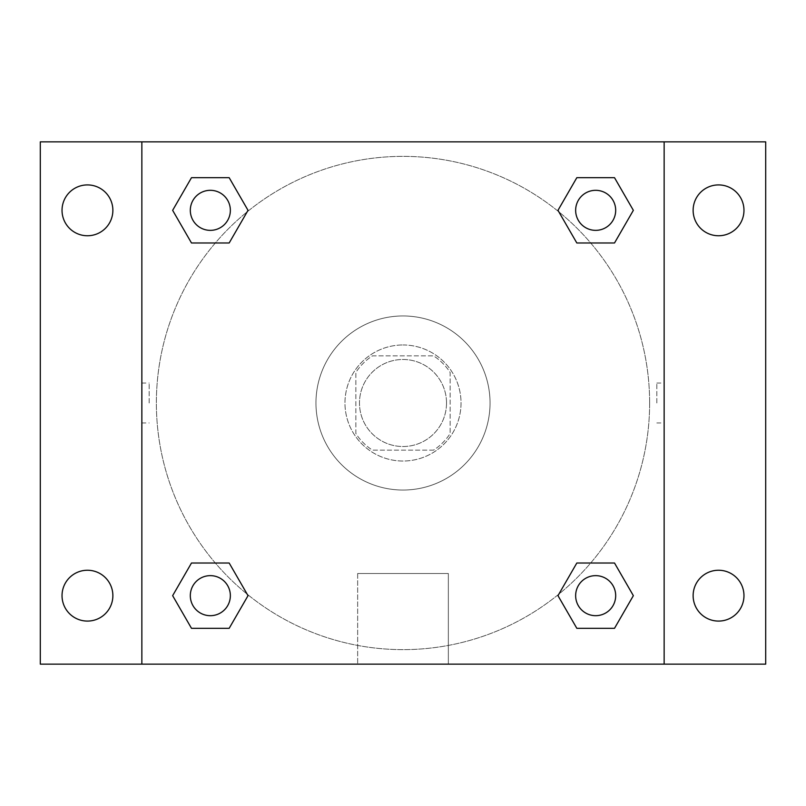 <?xml version="1.0" encoding="UTF-8"?>
<svg xmlns="http://www.w3.org/2000/svg" width="806" height="806" viewBox="0 0 806 806"><rect width="100%" height="100%" fill="white"/><g stroke="black" fill="none" stroke-linecap="round" stroke-linejoin="round"><path stroke-width="0.6" stroke-dasharray="4.03 3.02" d="M446.524 403A43.524 43.524 0 0 0 381.238 365.309A43.524 43.524 0 0 0 381.238 440.691A43.524 43.524 0 0 0 446.524 403A43.524 43.524 0 0 0 381.238 365.309A43.524 43.524 0 0 0 381.238 440.691A43.524 43.524 0 0 0 446.524 403M433.537 450.151L372.463 450.151A56.178 56.178 0 0 1 355.849 433.537L355.849 372.463A56.178 56.178 0 0 1 372.463 355.849L433.537 355.849A56.178 56.178 0 0 1 450.151 372.463L450.151 433.537A56.178 56.178 0 0 1 433.537 450.151L372.463 450.151A56.178 56.178 0 0 1 355.849 433.537L355.849 372.463A56.178 56.178 0 0 1 372.463 355.849L433.537 355.849A56.178 56.178 0 0 1 450.151 372.463L450.151 433.537A56.178 56.178 0 0 1 433.537 450.151M403 344.968A58.032 58.032 0 0 1 453.254 432.016A58.032 58.032 0 0 1 352.746 432.016A58.032 58.032 0 0 1 403 344.968A58.032 58.032 0 0 0 344.968 403A58.032 58.032 0 0 0 403 461.032A58.032 58.032 0 0 0 461.032 403A58.032 58.032 0 0 0 403 344.968M490.048 403A87.048 87.048 0 0 0 359.476 327.619A87.048 87.048 0 0 0 359.476 478.381A87.048 87.048 0 0 0 490.048 403A87.048 87.048 0 0 0 359.476 327.619A87.048 87.048 0 0 0 359.476 478.381A87.048 87.048 0 0 0 490.048 403M87.451 621.083A25.419 25.419 0 0 0 109.465 582.96A25.419 25.419 0 0 0 65.437 582.96A25.419 25.419 0 0 0 87.451 621.083M718.549 621.083A25.419 25.419 0 0 0 740.563 582.96A25.419 25.419 0 0 0 696.535 582.96A25.419 25.419 0 0 0 718.549 621.083M718.549 235.755A25.419 25.419 0 0 0 740.563 197.621A25.419 25.419 0 0 0 696.535 197.621A25.419 25.419 0 0 0 718.549 235.755M87.451 235.755A25.419 25.419 0 0 0 109.465 197.621A25.419 25.419 0 0 0 65.437 197.621A25.419 25.419 0 0 0 87.451 235.755M40.3 141.856L765.7 141.856L765.7 664.144L40.3 664.144L40.3 141.856M141.856 141.856L664.144 141.856L664.144 664.144L141.856 664.144L141.856 141.856L664.144 141.856L664.144 664.144L141.856 664.144L141.856 141.856L141.856 664.144M422.949 141.856L383.052 141.866L422.949 141.856M448.338 664.144L357.663 664.144L448.338 664.144L357.663 664.144L448.338 664.144L448.338 573.499L357.663 573.499L448.338 573.499L357.663 573.499L448.338 573.499L448.338 664.144M649.636 403A246.636 246.636 0 0 0 279.682 189.41A246.636 246.636 0 0 0 279.682 616.59A246.636 246.636 0 0 0 649.636 403A246.636 246.636 0 0 0 279.682 189.41A246.636 246.636 0 0 0 279.682 616.59A246.636 246.636 0 0 0 649.636 403M230.355 595.664A20.019 20.019 0 0 0 200.321 578.325A20.019 20.019 0 0 0 200.321 613.003A20.019 20.019 0 0 0 230.355 595.664A20.019 20.019 0 0 0 200.321 578.325A20.019 20.019 0 0 0 200.321 613.003A20.019 20.019 0 0 0 230.355 595.664A20.019 20.019 0 0 0 200.321 578.325A20.019 20.019 0 0 0 200.321 613.003A20.019 20.019 0 0 0 230.355 595.664M615.683 210.336A20.019 20.019 0 0 0 585.66 192.997A20.019 20.019 0 0 0 585.66 227.675A20.019 20.019 0 0 0 615.683 210.336A20.019 20.019 0 0 0 585.66 192.997A20.019 20.019 0 0 0 585.66 227.675A20.019 20.019 0 0 0 615.683 210.336A20.019 20.019 0 0 0 585.66 192.997A20.019 20.019 0 0 0 585.66 227.675A20.019 20.019 0 0 0 615.683 210.336M230.355 210.336A20.019 20.019 0 0 0 200.321 192.997A20.019 20.019 0 0 0 200.321 227.675A20.019 20.019 0 0 0 230.355 210.336A20.019 20.019 0 0 0 200.321 192.997A20.019 20.019 0 0 0 200.321 227.675A20.019 20.019 0 0 0 230.355 210.336A20.019 20.019 0 0 0 200.321 192.997A20.019 20.019 0 0 0 200.321 227.675A20.019 20.019 0 0 0 230.355 210.336M575.645 595.664A20.019 20.019 0 0 1 605.679 578.325A20.019 20.019 0 0 1 605.679 613.003A20.019 20.019 0 0 1 575.645 595.664A20.019 20.019 0 0 1 605.679 578.325A20.019 20.019 0 0 1 605.679 613.003A20.019 20.019 0 0 1 575.645 595.664M141.856 403L141.866 383.052L141.856 403M664.144 403L664.144 383.052L664.134 403M656.83 403L656.83 383.052L656.83 403M664.144 141.856L664.144 664.144M191.485 628.307L172.645 595.664L191.485 563.021L172.645 595.664L191.485 628.307M229.176 563.021L248.026 595.664L229.176 628.307L248.026 595.664L229.176 563.021M576.824 242.979L557.974 210.336L576.824 177.693L557.974 210.336L576.824 242.979M614.515 177.693L633.355 210.336L614.515 242.979L633.355 210.336L614.515 177.693M191.485 242.979L172.645 210.336L191.485 177.693L172.645 210.336L191.485 242.979M229.176 177.693L248.026 210.336L229.176 242.979L248.026 210.336L229.176 177.693M576.824 628.307L557.974 595.664L576.824 563.021L557.974 595.664L576.824 628.307M614.515 563.021L633.355 595.664L614.515 628.307L633.355 595.664L614.515 563.021M149.17 403L149.17 383.052L149.17 403M615.683 595.664A20.019 20.019 0 0 0 585.66 578.325A20.019 20.019 0 0 0 585.66 613.003A20.019 20.019 0 0 0 615.683 595.664M656.83 422.949L664.144 422.949M656.83 383.052L664.144 383.052M141.866 383.052L149.17 383.052M141.866 422.949L149.17 422.949M357.663 573.499L357.663 664.144L357.663 573.499"/><path stroke-width="1.21" d="M40.3 141.856L765.7 141.856L765.7 664.144L40.3 664.144L40.3 141.856M718.549 184.917A25.419 25.419 0 0 1 743.968 210.336A25.419 25.419 0 0 1 718.549 235.755A25.419 25.419 0 0 1 693.13 210.336A25.419 25.419 0 0 1 718.549 184.917M718.549 570.245A25.419 25.419 0 0 1 743.968 595.664A25.419 25.419 0 0 1 718.549 621.083A25.419 25.419 0 0 1 693.13 595.664A25.419 25.419 0 0 1 718.549 570.245M87.451 570.245A25.419 25.419 0 0 1 112.87 595.664A25.419 25.419 0 0 1 87.451 621.083A25.419 25.419 0 0 1 62.032 595.664A25.419 25.419 0 0 1 87.451 570.245M87.451 184.917A25.419 25.419 0 0 1 112.87 210.336A25.419 25.419 0 0 1 87.451 235.755A25.419 25.419 0 0 1 62.032 210.336A25.419 25.419 0 0 1 87.451 184.917M191.485 563.021L229.176 563.021L248.026 595.664L229.176 628.307L191.485 628.307L172.645 595.664L191.485 563.021L229.176 563.021L191.485 563.021M576.824 177.693L614.515 177.693L633.355 210.336L614.515 242.979L576.824 242.979L557.974 210.336L576.824 177.693L614.515 177.693L576.824 177.693M141.856 664.144L141.856 141.856M664.144 141.856L664.144 664.144M191.485 177.693L229.176 177.693L248.026 210.336L229.176 242.979L191.485 242.979L172.645 210.336L191.485 177.693L229.176 177.693L191.485 177.693M576.824 563.021L614.515 563.021L633.355 595.664L614.515 628.307L576.824 628.307L557.974 595.664L576.824 563.021L614.515 563.021L576.824 563.021M614.515 628.307L576.824 628.307L614.515 628.307M615.683 595.664A20.019 20.019 0 0 0 585.66 578.325A20.019 20.019 0 0 0 585.66 613.003A20.019 20.019 0 0 0 615.683 595.664M229.176 628.307L191.485 628.307L229.176 628.307M230.355 595.664A20.019 20.019 0 0 0 200.321 578.325A20.019 20.019 0 0 0 200.321 613.003A20.019 20.019 0 0 0 230.355 595.664M614.515 242.979L576.824 242.979L614.515 242.979M615.683 210.336A20.019 20.019 0 0 0 585.66 192.997A20.019 20.019 0 0 0 585.66 227.675A20.019 20.019 0 0 0 615.683 210.336M229.176 242.979L191.485 242.979L229.176 242.979M230.355 210.336A20.019 20.019 0 0 0 200.321 192.997A20.019 20.019 0 0 0 200.321 227.675A20.019 20.019 0 0 0 230.355 210.336"/></g></svg>
